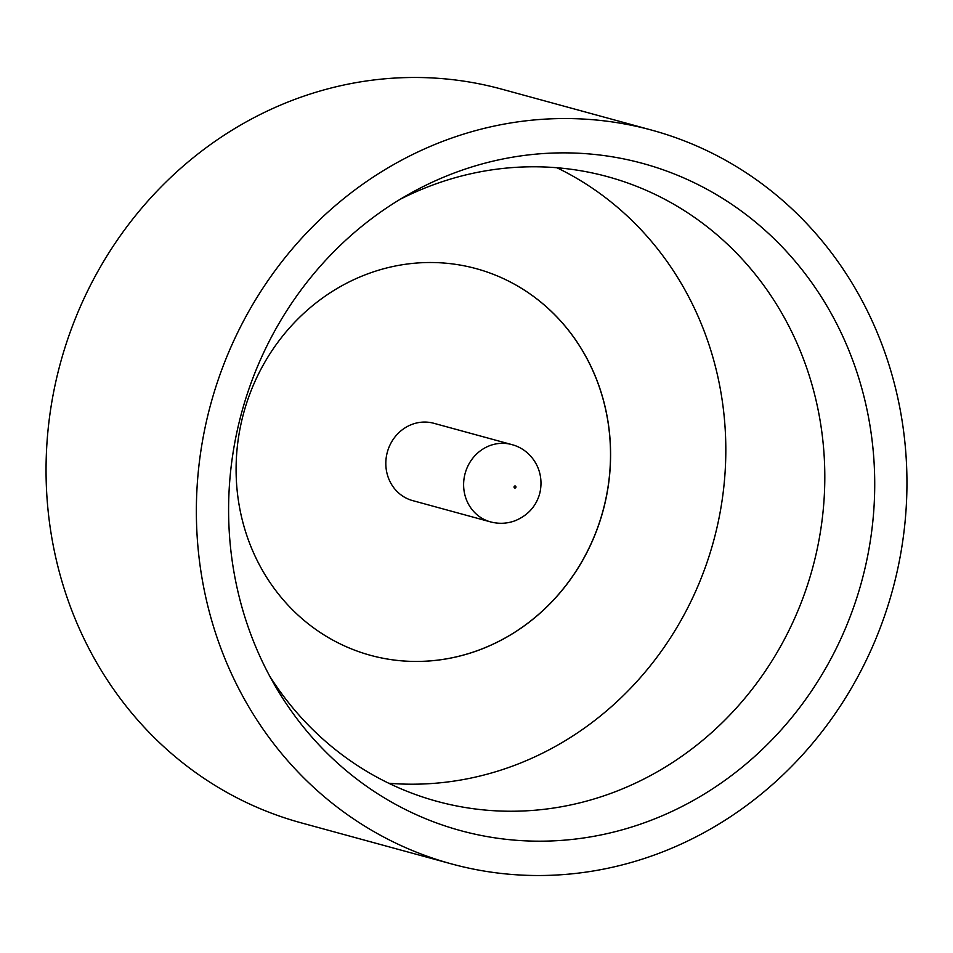 <?xml version="1.0" encoding="UTF-8"?>
<svg xmlns="http://www.w3.org/2000/svg" width="953" height="953" viewBox="0 0 953 953"><rect width="100%" height="100%" fill="white"/><g stroke="black" fill="none" stroke-linecap="round" stroke-linejoin="round"><path stroke-width="1.43" d="M648.707 165.131A345.808 321.292 -74.7 0 1 859.797 588.084A345.808 321.292 -74.7 0 1 454.605 828.919A345.808 321.292 -74.7 0 1 275.596 686.66A345.808 321.292 -74.7 0 1 410.326 193.388A345.808 321.292 -74.7 0 1 648.707 165.131M269.806 676.32A323.77 300.826 105.3 0 0 431.459 799.77A323.77 300.826 105.3 0 0 437.01 801.342A323.77 300.826 105.3 0 0 811.694 571.276A323.77 300.826 105.3 0 0 613.196 178.271A323.77 300.826 105.3 0 0 607.645 176.686A323.77 300.826 105.3 0 0 400.093 199.344M388.764 783.247A323.77 300.826 105.3 0 0 713.535 541.244A323.77 300.826 105.3 0 0 556.897 167.74M451.448 863.894L301.136 822.832A380.307 353.349 -74.7 0 1 294.608 820.974A380.307 353.349 -74.7 0 1 61.457 359.341A380.307 353.349 -74.7 0 1 501.552 89.105L651.864 130.168A380.307 353.349 -74.7 0 1 658.392 132.026A380.307 353.349 -74.7 0 1 891.543 593.659A380.307 353.349 -74.7 0 1 451.448 863.894A380.307 353.349 -74.7 0 1 444.92 862.036A380.307 353.349 -74.7 0 1 211.769 400.403A380.307 353.349 -74.7 0 1 651.864 130.168M479.526 269.592A200.428 186.228 -74.7 0 1 602.403 512.845A200.428 186.228 -74.7 0 1 370.526 655.33A200.428 186.228 -74.7 0 1 367.084 654.354A200.428 186.228 -74.7 0 1 244.218 411.053A200.428 186.228 -74.7 0 1 476.155 268.639A200.428 186.228 -74.7 0 1 479.526 269.592M476.155 268.639A200.428 186.228 -74.7 0 1 479.597 269.616A200.428 186.228 -74.7 0 1 602.475 512.905A200.428 186.228 -74.7 0 1 370.526 655.33M490.497 521.875A40.086 37.25 -74.7 0 1 489.818 521.684A40.086 37.25 -74.7 0 1 465.243 473.022A40.086 37.25 -74.7 0 1 511.63 444.539L512.416 444.765C531.19 449.852 545.569 470.389 539.624 493.904C535.943 506.484 527.807 515.406 515.216 520.695C507.187 523.685 498.943 524.09 490.497 521.875L412.709 500.623A40.086 37.25 -74.7 0 1 412.018 500.432A40.086 37.25 -74.7 0 1 387.442 451.77A40.086 37.25 -74.7 0 1 433.829 423.287L511.63 444.539A40.086 37.25 -74.7 0 1 512.309 444.741M515.287 486.03A1.024 0.953 105.3 0 0 514.084 486.745A1.024 0.953 105.3 0 0 514.703 487.996A1.024 0.953 105.3 0 0 515.907 487.281A1.024 0.953 105.3 0 0 515.287 486.03"/></g></svg>
